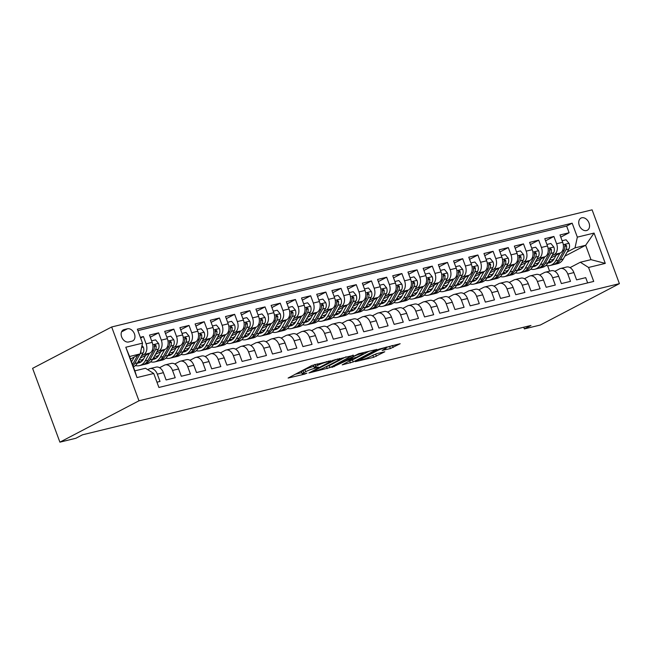 <?xml version="1.0" encoding="UTF-8"?>
<svg xmlns="http://www.w3.org/2000/svg" width="652" height="652" viewBox="0 0 652 652"><rect width="100%" height="100%" fill="white"/><g stroke="black" fill="none" stroke-linecap="round" stroke-linejoin="round"><path stroke-width="0.98" d="M330.654 360.817L311.868 365.511L288.111 378.054L304.639 374.134L306.929 373.156L304.402 373.686A6.732 0.823 159.7 0 1 302.226 373.857A6.732 0.823 159.7 0 1 303.767 372.691L305.707 371.673A6.732 0.823 159.7 0 1 314.623 368.339L318.624 367.117L316.432 367.394A6.732 0.823 159.7 0 1 314.256 367.565A6.732 0.823 159.7 0 1 315.796 366.391L317.736 365.381A6.732 0.823 159.7 0 1 326.652 362.047L330.654 360.817M581.78 217.792A6.854 4.939 62.4 0 0 580.956 218.102A6.854 4.939 62.4 0 0 579.498 225.918A6.854 4.939 62.4 0 0 586.498 230.555A6.854 4.939 62.4 0 0 587.322 230.254A6.854 4.939 62.4 0 0 588.78 222.43A6.854 4.939 62.4 0 0 581.78 217.792M390.377 348.551L400.173 343.726L379.097 349.113L355.332 361.664L373.62 357.32L384.778 351.778L376.563 353.669L369.863 356.758A5.623 0.685 159.7 0 1 364.142 359.056A5.623 0.685 159.7 0 1 360.597 359.684A5.623 0.685 159.7 0 1 361.884 358.706L377.215 350.686A5.623 0.685 159.7 0 1 382.936 348.396A5.623 0.685 159.7 0 1 386.481 347.76A5.623 0.685 159.7 0 1 385.193 348.738L382.162 350.442L390.377 348.551L389.635 346.554L392.463 345.495M138.974 400.793L59.902 442.162L75.868 438.266L82.454 434.819L530.956 325.462L524.363 328.91L540.329 325.022L619.4 283.653L138.974 400.793L111.671 326.978L592.097 209.838L619.4 283.653M353.286 355.413L332.691 360.434L308.926 372.977L330.002 367.589L353.164 355.079M358.681 353.734L376.97 349.39L353.205 361.933L342.202 364.867L352.61 359.195L346.929 360.466L331.884 367.418L358.681 353.734M560.777 237.116L569.106 232.756L559.986 234.981L562.676 242.267L556.596 243.75A8.574 5.86 76.3 0 1 554.273 254.484L552.008 255.674M545.569 240.824L553.898 236.464L544.779 238.689L547.476 245.967L541.396 247.45A8.574 5.86 76.3 0 1 539.074 258.192L536.808 259.374M530.369 244.533L538.699 240.172L529.579 242.397L532.268 249.675L526.188 251.159A8.574 5.86 76.3 0 1 523.874 261.9L521.6 263.082M515.161 248.241L523.499 243.881L514.371 246.106L517.069 253.383L510.989 254.867A8.574 5.86 76.3 0 1 508.666 265.608L506.4 266.79M499.962 251.949L508.291 247.589L499.171 249.814L501.861 257.092L495.781 258.575A8.574 5.86 76.3 0 1 493.466 269.309L491.192 270.498M484.754 255.649L493.091 251.289L483.963 253.514L486.661 260.8L480.581 262.283A8.574 5.86 76.3 0 1 478.258 273.017L475.993 274.207M469.554 259.357L477.883 254.997L468.764 257.222L471.461 264.508L465.373 265.992A8.574 5.86 76.3 0 1 463.059 276.725L460.793 277.915M454.346 263.066L462.684 258.705L453.564 260.93L456.253 268.216L450.173 269.692A8.574 5.86 76.3 0 1 447.851 280.433L445.585 281.623M439.146 266.774L447.476 262.414L438.356 264.639L441.054 271.917L434.966 273.4A8.574 5.86 76.3 0 1 432.651 284.142L430.385 285.323M423.947 270.482L432.276 266.122L423.156 268.347L425.846 275.625L419.766 277.108A8.574 5.86 76.3 0 1 417.443 287.85L415.177 289.032M408.739 274.19L417.076 269.83L407.948 272.055L410.646 279.333L404.566 280.816A8.574 5.86 76.3 0 1 402.243 291.558L399.978 292.74M393.539 277.891L401.868 273.538L392.748 275.755L395.438 283.041L389.358 284.525A8.574 5.86 76.3 0 1 387.043 295.258L384.77 296.448M378.331 281.599L386.669 277.239L377.541 279.463L380.238 286.75L374.158 288.233A8.574 5.86 76.3 0 1 371.836 298.966L369.57 300.156M363.131 285.307L371.461 280.947L362.341 283.172L365.03 290.458L358.95 291.941A8.574 5.86 76.3 0 1 356.636 302.675L354.362 303.865M347.923 289.015L356.261 284.655L347.133 286.88L349.831 294.158L343.751 295.641A8.574 5.86 76.3 0 1 341.428 306.383L339.162 307.565M332.724 292.724L341.053 288.363L331.933 290.588L334.631 297.866L328.543 299.349A8.574 5.86 76.3 0 1 326.228 310.091L323.962 311.273M317.524 296.432L325.853 292.072L316.733 294.296L319.423 301.574L313.343 303.058A8.574 5.86 76.3 0 1 311.02 313.799L308.755 314.981M302.316 300.14L310.645 295.78L301.526 298.005L304.223 305.283L298.135 306.766A8.574 5.86 76.3 0 1 295.821 317.508L293.555 318.689M287.116 303.84L295.446 299.488L286.326 301.705L289.015 308.991L282.935 310.474A8.574 5.86 76.3 0 1 280.613 321.208L278.347 322.398M271.908 307.548L280.246 303.188L271.118 305.413L273.816 312.699L267.736 314.183A8.574 5.86 76.3 0 1 265.413 324.916L263.147 326.106M256.709 311.257L265.038 306.896L255.918 309.121L258.608 316.407L252.528 317.891A8.574 5.86 76.3 0 1 250.213 328.624L247.939 329.814M241.501 314.965L249.838 310.605L240.71 312.83L243.408 320.108L237.328 321.591A8.574 5.86 76.3 0 1 235.005 332.333L232.74 333.514M226.301 318.673L234.63 314.313L225.51 316.538L228.2 323.816L222.12 325.299A8.574 5.86 76.3 0 1 219.805 336.041L217.532 337.223M211.093 322.381L219.431 318.021L210.311 320.246L213 327.524L206.92 329.007A8.574 5.86 76.3 0 1 204.598 339.749L202.332 340.931M195.893 326.09L204.223 321.729L195.103 323.954L197.8 331.232L191.712 332.716A8.574 5.86 76.3 0 1 189.398 343.449L187.132 344.639M180.694 329.79L189.023 325.429L179.903 327.654L182.593 334.941L176.513 336.424A8.574 5.86 76.3 0 1 174.19 347.157L171.924 348.347M165.486 333.498L173.815 329.138L164.695 331.363L167.393 338.649L161.313 340.132A8.574 5.86 76.3 0 1 158.99 350.866L156.725 352.056M150.286 337.206L158.615 332.846L149.495 335.071L152.185 342.357A8.574 5.86 76.3 0 1 149.87 353.091L140.172 358.16M156.953 382.186L160.017 381.444L157.319 374.158A8.574 5.86 76.3 0 0 150.017 368.592A8.574 5.86 76.3 0 0 149.096 368.934L147.711 369.66M150.017 368.592L156.105 367.109A8.574 5.86 76.3 0 1 163.407 372.675L166.097 379.961L175.217 377.736L172.527 370.45A8.574 5.86 76.3 0 0 165.225 364.884A8.574 5.86 76.3 0 0 164.304 365.234L159.561 367.712M165.225 364.884L171.305 363.4A8.574 5.86 -103.7 0 1 178.607 368.967L181.305 376.253L190.425 374.028L187.727 366.742A8.574 5.86 76.3 0 0 180.425 361.175A8.574 5.86 76.3 0 0 179.504 361.526L174.76 364.003M180.425 361.175L186.505 359.692A8.574 5.86 -103.7 0 1 193.807 365.267L196.505 372.545L205.624 370.32L202.935 363.042A8.574 5.86 76.3 0 0 195.633 357.467A8.574 5.86 76.3 0 0 194.712 357.818L189.968 360.295M195.633 357.467L201.712 355.984A8.574 5.86 -103.7 0 1 209.015 361.558L211.704 368.836L220.832 366.611L218.135 359.333A8.574 5.86 76.3 0 0 210.832 353.759A8.574 5.86 76.3 0 0 209.911 354.109L205.168 356.595M210.832 353.759L216.912 352.276A8.574 5.86 -103.7 0 1 224.215 357.85L226.912 365.128L236.032 362.903L233.343 355.625A8.574 5.86 76.3 0 0 226.04 350.051A8.574 5.86 76.3 0 0 225.119 350.401L220.376 352.887M226.04 350.051L232.12 348.567A8.574 5.86 -103.7 0 1 239.423 354.142L242.112 361.42L251.24 359.203L248.542 351.917A8.574 5.86 76.3 0 0 241.24 346.351A8.574 5.86 76.3 0 0 240.319 346.693L235.576 349.179M241.24 346.351L247.32 344.867A8.574 5.86 -103.7 0 1 254.622 350.434L257.32 357.72L266.44 355.495L263.742 348.209A8.574 5.86 76.3 0 0 256.448 342.642A8.574 5.86 76.3 0 0 255.527 342.985L250.775 345.47M256.448 342.642L262.528 341.159A8.574 5.86 -103.7 0 1 269.83 346.725L272.52 354.012L281.64 351.787L278.95 344.5A8.574 5.86 76.3 0 0 271.648 338.934A8.574 5.86 76.3 0 0 270.727 339.284L265.983 341.762M271.648 338.934L277.728 337.451A8.574 5.86 -103.7 0 1 285.03 343.017L287.728 350.303L296.847 348.078L294.15 340.8A8.574 5.86 76.3 0 0 286.847 335.226A8.574 5.86 76.3 0 0 285.926 335.576L281.183 338.054M286.847 335.226L292.935 333.742A8.574 5.86 -103.7 0 1 300.238 339.317L302.927 346.595L312.047 344.37L309.358 337.092A8.574 5.86 76.3 0 0 302.055 331.518A8.574 5.86 76.3 0 0 301.134 331.868L296.391 334.346M302.055 331.518L308.135 330.034A8.574 5.86 -103.7 0 1 315.438 335.609L318.127 342.887L327.255 340.662L324.557 333.384A8.574 5.86 76.3 0 0 317.255 327.809A8.574 5.86 76.3 0 0 316.334 328.16L311.591 330.645M317.255 327.809L323.335 326.326A8.574 5.86 -103.7 0 1 330.637 331.901L333.335 339.179L342.455 336.954L339.765 329.676A8.574 5.86 76.3 0 0 332.463 324.101A8.574 5.86 76.3 0 0 331.542 324.452L326.799 326.937M332.463 324.101L338.543 322.626A8.574 5.86 -103.7 0 1 345.845 328.192L348.535 335.47L357.663 333.253L354.965 325.967A8.574 5.86 76.3 0 0 347.663 320.401A8.574 5.86 76.3 0 0 346.742 320.743L341.998 323.229M347.663 320.401L353.743 318.918A8.574 5.86 -103.7 0 1 361.045 324.484L363.743 331.77L372.862 329.545L370.173 322.259A8.574 5.86 76.3 0 0 362.871 316.693A8.574 5.86 76.3 0 0 361.95 317.043L357.206 319.521M362.871 316.693L368.95 315.209A8.574 5.86 -103.7 0 1 376.253 320.776L378.942 328.062L388.07 325.837L385.373 318.551A8.574 5.86 76.3 0 0 378.07 312.984A8.574 5.86 76.3 0 0 377.149 313.335L372.406 315.812M378.07 312.984L384.15 311.501A8.574 5.86 -103.7 0 1 391.453 317.068L394.15 324.354L403.27 322.129L400.572 314.851A8.574 5.86 76.3 0 0 393.278 309.276A8.574 5.86 76.3 0 0 392.349 309.627L387.606 312.104M393.278 309.276L399.358 307.793A8.574 5.86 -103.7 0 1 406.661 313.368L409.35 320.645L418.47 318.42L415.78 311.143A8.574 5.86 76.3 0 0 408.478 305.568A8.574 5.86 76.3 0 0 407.557 305.918L402.814 308.396M408.478 305.568L414.558 304.085A8.574 5.86 -103.7 0 1 421.86 309.659L424.558 316.937L433.678 314.712L430.98 307.434A8.574 5.86 76.3 0 0 423.678 301.86A8.574 5.86 76.3 0 0 422.757 302.21L418.013 304.696M423.678 301.86L429.766 300.376A8.574 5.86 -103.7 0 1 437.068 305.951L439.758 313.229L448.878 311.004L446.188 303.726A8.574 5.86 76.3 0 0 438.886 298.16A8.574 5.86 76.3 0 0 437.965 298.502L433.221 300.988M438.886 298.16L444.966 296.676A8.574 5.86 -103.7 0 1 452.268 302.243L454.957 309.529L464.085 307.304L461.388 300.018A8.574 5.86 76.3 0 0 454.085 294.451A8.574 5.86 76.3 0 0 453.164 294.794L448.421 297.279M454.085 294.451L460.165 292.968A8.574 5.86 -103.7 0 1 467.468 298.534L470.165 305.821L479.285 303.596L476.596 296.31A8.574 5.86 76.3 0 0 469.293 290.743A8.574 5.86 76.3 0 0 468.372 291.094L463.629 293.571M469.293 290.743L475.373 289.26A8.574 5.86 -103.7 0 1 482.676 294.826L485.365 302.112L494.493 299.887L491.795 292.601A8.574 5.86 76.3 0 0 484.493 287.035A8.574 5.86 76.3 0 0 483.572 287.385L478.829 289.863M484.493 287.035L490.573 285.552A8.574 5.86 -103.7 0 1 497.875 291.118L500.573 298.404L509.693 296.179L507.003 288.901A8.574 5.86 76.3 0 0 499.701 283.327A8.574 5.86 76.3 0 0 498.78 283.677L494.037 286.155M499.701 283.327L505.781 281.843A8.574 5.86 -103.7 0 1 513.083 287.418L515.773 294.696L524.893 292.471L522.203 285.193A8.574 5.86 76.3 0 0 514.901 279.618A8.574 5.86 76.3 0 0 513.98 279.969L509.236 282.455M514.901 279.618L520.981 278.135A8.574 5.86 -103.7 0 1 528.283 283.71L530.981 290.988L540.101 288.763L537.403 281.485A8.574 5.86 76.3 0 0 530.1 275.91A8.574 5.86 76.3 0 0 529.179 276.261L524.436 278.746M530.1 275.91L536.188 274.427A8.574 5.86 -103.7 0 1 543.491 280.001L546.18 287.279L555.3 285.054L552.611 277.776A8.574 5.86 76.3 0 0 545.308 272.21A8.574 5.86 76.3 0 0 544.387 272.552L539.644 275.038M545.308 272.21L551.388 270.727A8.574 5.86 -103.7 0 1 558.691 276.293L561.388 283.579L570.508 281.354L567.811 274.068A8.574 5.86 76.3 0 0 560.508 268.502A8.574 5.86 76.3 0 0 559.587 268.844L554.844 271.33M538.911 262.52L536.417 263.832M562.676 242.267A8.574 5.86 -103.7 0 1 560.361 253L550.663 258.07M523.711 266.228L521.217 267.532M547.476 245.967A8.574 5.86 -103.7 0 1 545.153 256.709L535.463 261.778M508.503 269.936L506.009 271.24M532.268 249.675A8.574 5.86 -103.7 0 1 529.954 260.417L520.255 265.486M493.303 273.644L490.809 274.948M517.069 253.383A8.574 5.86 -103.7 0 1 514.746 264.125L505.055 269.195M478.103 277.353L475.601 278.657M501.861 257.092A8.574 5.86 -103.7 0 1 499.546 267.825L489.856 272.903M462.896 281.061L460.402 282.365M486.661 260.8A8.574 5.86 -103.7 0 1 484.338 271.534L474.648 276.611M447.696 284.761L445.194 286.073M471.461 264.508A8.574 5.86 -103.7 0 1 469.138 275.242L459.448 280.311M432.488 288.469L429.994 289.773M456.253 268.216A8.574 5.86 -103.7 0 1 453.931 278.95L444.24 284.019M417.288 292.178L414.794 293.481M441.054 271.917A8.574 5.86 -103.7 0 1 438.731 282.658L429.04 287.728M402.08 295.886L399.586 297.19M425.846 275.625A8.574 5.86 -103.7 0 1 423.531 286.367L413.833 291.436M386.88 299.594L384.387 300.898M410.646 279.333A8.574 5.86 -103.7 0 1 408.323 290.075L398.633 295.144M371.673 303.302L369.179 304.606M395.438 283.041A8.574 5.86 -103.7 0 1 393.123 293.775L383.425 298.852M356.473 307.002L353.979 308.315M380.238 286.75A8.574 5.86 -103.7 0 1 377.915 297.483L368.225 302.561M341.273 310.711L338.771 312.023M365.03 290.458A8.574 5.86 -103.7 0 1 362.716 301.191L353.025 306.261M326.065 314.419L323.571 315.723M349.831 294.158A8.574 5.86 -103.7 0 1 347.508 304.9L337.817 309.969M310.865 318.127L308.363 319.431M334.631 297.866A8.574 5.86 -103.7 0 1 332.308 308.608L322.618 313.677M295.658 321.835L293.164 323.139M319.423 301.574A8.574 5.86 -103.7 0 1 317.108 312.316L307.41 317.385M280.458 325.544L277.964 326.848M304.223 305.283A8.574 5.86 -103.7 0 1 301.9 316.024L292.21 321.094M265.25 329.252L262.756 330.556M289.015 308.991A8.574 5.86 -103.7 0 1 286.701 319.724L277.002 324.802M250.05 332.952L247.556 334.264M273.816 312.699A8.574 5.86 -103.7 0 1 271.493 323.433L261.802 328.502M234.842 336.66L232.348 337.972M258.608 316.407A8.574 5.86 -103.7 0 1 256.293 327.141L246.595 332.21M219.642 340.368L217.149 341.672M243.408 320.108A8.574 5.86 -103.7 0 1 241.085 330.849L231.395 335.919M204.443 344.077L201.941 345.381M228.2 323.816A8.574 5.86 -103.7 0 1 225.885 334.558L216.195 339.627M189.235 347.785L186.741 349.089M213 327.524A8.574 5.86 -103.7 0 1 210.677 338.266L200.987 343.335M174.035 351.493L171.533 352.797M197.8 331.232A8.574 5.86 -103.7 0 1 195.478 341.974L185.787 347.043M158.827 355.201L156.333 356.505M182.593 334.941A8.574 5.86 -103.7 0 1 180.278 345.674L170.579 350.752M143.627 358.902L141.134 360.214M167.393 338.649A8.574 5.86 -103.7 0 1 165.07 349.382L155.38 354.452M128.656 341.974L131.997 341.159A6.642 4.784 62.4 0 0 132.788 340.866A6.642 4.784 62.4 0 0 134.206 333.286A6.642 4.784 62.4 0 0 127.425 328.795L124.076 329.61A6.642 4.784 62.4 0 0 123.285 329.904A6.642 4.784 62.4 0 0 121.875 337.483A6.642 4.784 62.4 0 0 128.656 341.974M569.106 232.756L566.637 226.073L572.171 223.18L137.352 329.203L142.519 343.164L140.196 353.906L130.481 358.991M572.171 223.18L577.338 237.141L594.062 233.066L605.276 263.392L588.552 267.467L593.719 281.428L158.901 387.451L153.733 373.49L137.01 377.565L125.795 347.239L142.519 343.164M140.612 338.021L143.416 336.554L146.105 343.84A8.574 5.86 76.3 0 1 143.782 354.574L141.517 355.764M587.656 282.911L585.708 277.646L576.588 279.871L573.89 272.585A8.574 5.86 -103.7 0 0 566.596 267.018L560.508 268.502M158.615 332.846L161.313 340.132M173.815 329.138L176.513 336.424M189.023 325.429L191.712 332.716M204.223 321.729L206.92 329.007M219.431 318.021L222.12 325.299M234.63 314.313L237.328 321.591M249.838 310.605L252.528 317.891M265.038 306.896L267.736 314.183M280.246 303.188L282.935 310.474M295.446 299.488L298.135 306.766M310.645 295.78L313.343 303.058M325.853 292.072L328.543 299.349M341.053 288.363L343.751 295.641M356.261 284.655L358.95 291.941M371.461 280.947L374.158 288.233M386.669 277.239L389.358 284.525M401.868 273.538L404.566 280.816M417.076 269.83L419.766 277.108M432.276 266.122L434.966 273.4M447.476 262.414L450.173 269.692M462.684 258.705L465.373 265.992M477.883 254.997L480.581 262.283M493.091 251.289L495.781 258.575M508.291 247.589L510.989 254.867M523.499 243.881L526.188 251.159M538.699 240.172L541.396 247.45M553.898 236.464L556.596 243.75M566.637 226.073L137.874 330.621M143.416 336.554L140.351 337.304M564.86 256.163L585.659 245.282L575.015 247.882L567.216 251.965M554.118 258.811L551.625 260.124M546.327 265.551L545.626 265.723M140.196 353.906L129.561 356.497L134.866 370.858L145.51 368.266L153.733 373.49M59.902 442.162L32.6 368.347L111.671 326.978M523.743 327.222L524.363 328.91M570.052 267.622L580.329 262.243L590.973 259.651L585.659 245.282L594.062 233.066M549.612 271.159L547.607 265.739M588.552 267.467L580.329 262.243M575.015 247.882L577.338 237.141M129.561 356.497L125.795 347.239M134.866 370.858L137.01 377.565M605.276 263.392L590.973 259.651M314.256 367.565L313.522 365.568A6.732 0.823 159.7 0 1 315.055 364.403L315.16 364.346M313.816 366.367A6.732 0.823 159.7 0 0 304.965 369.676L305.707 371.673M302.226 373.857L301.493 371.868A6.732 0.823 159.7 0 1 303.025 370.695L304.965 369.676M295.079 374.297L301.786 372.659M325.967 366.758L329.26 365.601L346.057 356.815M335.307 359.937L312.919 371.363L315.218 371.053A6.732 0.823 159.7 0 0 324.134 367.72L338.103 360.409A6.732 0.823 159.7 0 0 339.643 359.244A6.732 0.823 159.7 0 0 337.467 359.415L335.307 359.937L335.136 359.48M369.26 351.151L352.463 359.937L353.205 361.933M349.179 361.102L352.463 359.937M361.925 354.435A5.623 0.685 159.7 0 0 363.213 353.457A5.623 0.685 159.7 0 0 359.668 354.085A5.623 0.685 159.7 0 0 353.938 356.383L348.738 359.521L356.522 357.255L361.925 354.435M386.334 347.361L389.635 346.554M372.382 355.446L377.068 353.547M134.255 357.011L131.541 361.86M142.006 345.544L143.375 347.198A5.681 3.879 76.3 0 1 143.163 352.83L137.572 362.814A16.398 11.198 76.3 0 1 133.415 366.929M137.784 355.169L132.861 363.963A16.398 11.198 76.3 0 1 132.527 364.525M133 365.813A16.398 11.198 -103.7 0 0 134.679 363.523L140.009 354.003M140.286 353.506A5.681 3.879 -103.7 0 0 140.954 350.401M145.64 355.299L143.546 359.048A13.61 9.299 76.3 0 1 138.827 362.919A13.61 9.299 76.3 0 1 137.409 363.099M149.455 353.302L145.176 360.963A16.398 11.198 76.3 0 1 139.487 365.625A16.398 11.198 76.3 0 1 135.437 365.544M151.623 340.833L155.583 339.871L158.575 343.49A5.681 3.879 76.3 0 1 158.363 349.122L152.772 359.105A16.398 11.198 76.3 0 1 147.083 363.767L144.198 364.476A16.398 11.198 -103.7 0 0 149.887 359.814L155.478 349.822A5.681 3.879 -103.7 0 0 156.081 345.772L154.785 344.753L154.255 346.22A5.681 3.879 76.3 0 1 153.652 350.271L148.061 360.254A16.398 11.198 76.3 0 1 142.372 364.916L139.487 365.625M142.323 360.76A13.61 9.299 76.3 0 1 139.601 359.179M143.269 364.639A16.398 11.198 -103.7 0 0 144.198 364.476M138.004 362.047A13.61 9.299 -103.7 0 0 140.229 362.398M141.068 361.884A13.61 9.299 76.3 0 1 138.542 361.078M160.848 351.591L158.746 355.34A13.61 9.299 76.3 0 1 154.027 359.211A13.61 9.299 76.3 0 1 152.609 359.391M164.663 349.602L160.376 357.255A16.398 11.198 76.3 0 1 154.687 361.917A16.398 11.198 76.3 0 1 150.645 361.844M166.83 337.125L170.783 336.163L173.782 339.782A5.681 3.879 76.3 0 1 173.571 345.413L167.98 355.405A16.398 11.198 76.3 0 1 162.291 360.059L159.398 360.768A16.398 11.198 -103.7 0 0 165.086 356.106L170.677 346.114A5.681 3.879 -103.7 0 0 171.28 342.072L169.985 341.045L169.455 342.512A5.681 3.879 76.3 0 1 168.852 346.562L163.261 356.554A16.398 11.198 76.3 0 1 157.58 361.216L154.687 361.917M157.531 357.06A13.61 9.299 76.3 0 1 154.809 355.479M158.477 360.931A16.398 11.198 -103.7 0 0 159.398 360.768M153.204 358.339A13.61 9.299 -103.7 0 0 155.429 358.69M156.276 358.176A13.61 9.299 76.3 0 1 153.75 357.369M176.048 347.891L173.954 351.632A13.61 9.299 76.3 0 1 169.235 355.503A13.61 9.299 76.3 0 1 167.817 355.682M179.862 345.894L175.575 353.547A16.398 11.198 76.3 0 1 169.895 358.209A16.398 11.198 76.3 0 1 165.844 358.135M182.03 333.416L185.991 332.455L188.982 336.073A5.681 3.879 76.3 0 1 188.77 341.705L183.179 351.697A16.398 11.198 76.3 0 1 177.491 356.359L174.606 357.06A16.398 11.198 -103.7 0 0 180.294 352.398L185.885 342.406A5.681 3.879 -103.7 0 0 186.488 338.364L185.192 337.337L184.663 338.804A5.681 3.879 76.3 0 1 184.06 342.854L178.469 352.846A16.398 11.198 76.3 0 1 172.78 357.508L169.895 358.209M172.731 353.351A13.61 9.299 76.3 0 1 170.009 351.77M173.676 357.223A16.398 11.198 -103.7 0 0 174.606 357.06M168.412 354.631A13.61 9.299 -103.7 0 0 170.637 354.981M171.476 354.468A13.61 9.299 76.3 0 1 168.95 353.661M191.256 344.183L189.153 347.923A13.61 9.299 76.3 0 1 184.434 351.795A13.61 9.299 76.3 0 1 183.016 351.974M195.07 342.186L190.783 349.839A16.398 11.198 76.3 0 1 185.095 354.501A16.398 11.198 76.3 0 1 181.052 354.427M197.238 329.716L201.191 328.747L204.19 332.365A5.681 3.879 76.3 0 1 203.97 337.997L198.387 347.989A16.398 11.198 76.3 0 1 192.699 352.65L189.805 353.351A16.398 11.198 -103.7 0 0 195.494 348.69L201.085 338.706A5.681 3.879 -103.7 0 0 201.688 334.655L200.392 333.628L199.862 335.095A5.681 3.879 76.3 0 1 199.259 339.146L193.668 349.138A16.398 11.198 76.3 0 1 187.98 353.8L185.095 354.501M187.939 349.643A13.61 9.299 76.3 0 1 185.217 348.062M188.884 353.523A16.398 11.198 -103.7 0 0 189.805 353.351M183.611 350.923A13.61 9.299 -103.7 0 0 185.836 351.273M186.676 350.76A13.61 9.299 76.3 0 1 184.157 349.953M206.456 340.474L204.361 344.223A13.61 9.299 76.3 0 1 199.634 348.087A13.61 9.299 76.3 0 1 198.224 348.274M210.27 338.478L205.983 346.13A16.398 11.198 76.3 0 1 200.294 350.792A16.398 11.198 76.3 0 1 196.252 350.719M212.438 326.008L216.391 325.038L219.39 328.665A5.681 3.879 76.3 0 1 219.178 334.289L213.587 344.28A16.398 11.198 76.3 0 1 207.898 348.942L205.013 349.643A16.398 11.198 -103.7 0 0 210.702 344.981L216.285 334.998A5.681 3.879 -103.7 0 0 216.896 330.947L215.6 329.92L215.07 331.395A5.681 3.879 76.3 0 1 214.467 335.438L208.876 345.43A16.398 11.198 76.3 0 1 203.188 350.091L200.294 350.792M203.139 345.935A13.61 9.299 76.3 0 1 200.417 344.354M204.084 349.814A16.398 11.198 -103.7 0 0 205.013 349.643M198.819 347.214A13.61 9.299 -103.7 0 0 201.044 347.565M201.884 347.06A13.61 9.299 76.3 0 1 199.357 346.245M221.656 336.766L219.561 340.515A13.61 9.299 76.3 0 1 214.842 344.378A13.61 9.299 76.3 0 1 213.424 344.566M225.47 334.769L221.191 342.43A16.398 11.198 76.3 0 1 215.502 347.092A16.398 11.198 76.3 0 1 211.46 347.011M227.646 322.3L231.599 321.338L234.59 324.957A5.681 3.879 76.3 0 1 234.378 330.58L228.795 340.572A16.398 11.198 76.3 0 1 223.106 345.234L220.213 345.943A16.398 11.198 -103.7 0 0 225.902 341.281L231.493 331.289A5.681 3.879 -103.7 0 0 232.096 327.239L230.8 326.212L230.27 327.687A5.681 3.879 76.3 0 1 229.667 331.729L224.076 341.721A16.398 11.198 76.3 0 1 218.387 346.383L215.502 347.092M218.347 342.227A13.61 9.299 76.3 0 1 215.625 340.646M219.292 346.106A16.398 11.198 -103.7 0 0 220.213 345.943M214.019 343.514A13.61 9.299 -103.7 0 0 216.244 343.857M217.083 343.351A13.61 9.299 76.3 0 1 214.565 342.536M236.863 333.058L234.769 336.807A13.61 9.299 76.3 0 1 230.042 340.678A13.61 9.299 76.3 0 1 228.632 340.857M240.678 331.061L236.391 338.722A16.398 11.198 76.3 0 1 230.702 343.384A16.398 11.198 76.3 0 1 226.66 343.302M242.846 318.592L246.798 317.63L249.797 321.249A5.681 3.879 76.3 0 1 249.586 326.88L243.995 336.864A16.398 11.198 76.3 0 1 238.306 341.526L235.421 342.235A16.398 11.198 -103.7 0 0 241.11 337.573L246.692 327.581A5.681 3.879 -103.7 0 0 247.295 323.531L246 322.512L245.478 323.979A5.681 3.879 76.3 0 1 244.875 328.029L239.284 338.013A16.398 11.198 76.3 0 1 233.595 342.675L230.702 343.384M233.546 338.518A13.61 9.299 76.3 0 1 230.824 336.937M234.492 342.398A16.398 11.198 -103.7 0 0 235.421 342.235M229.219 339.806A13.61 9.299 -103.7 0 0 231.444 340.148M232.291 339.643A13.61 9.299 76.3 0 1 229.765 338.836M252.063 329.35L249.969 333.099A13.61 9.299 76.3 0 1 245.25 336.97A13.61 9.299 76.3 0 1 243.832 337.149M255.877 327.353L251.599 335.014A16.398 11.198 76.3 0 1 245.91 339.676A16.398 11.198 76.3 0 1 241.859 339.594M258.045 314.883L262.006 313.922L264.997 317.54A5.681 3.879 76.3 0 1 264.785 323.172L259.194 333.156A16.398 11.198 76.3 0 1 253.506 337.817L250.621 338.527A16.398 11.198 -103.7 0 0 256.309 333.865L261.9 323.873A5.681 3.879 -103.7 0 0 262.503 319.822L261.207 318.804L260.678 320.271A5.681 3.879 76.3 0 1 260.075 324.321L254.484 334.305A16.398 11.198 76.3 0 1 248.795 338.967L245.91 339.676M248.746 334.81A13.61 9.299 76.3 0 1 246.024 333.229M249.692 338.69A16.398 11.198 -103.7 0 0 250.621 338.527M244.427 336.098A13.61 9.299 -103.7 0 0 246.652 336.448M247.491 335.935A13.61 9.299 76.3 0 1 244.965 335.128M267.271 325.65L265.177 329.39A13.61 9.299 76.3 0 1 260.45 333.262A13.61 9.299 76.3 0 1 259.031 333.441M271.085 323.653L266.798 331.306A16.398 11.198 76.3 0 1 261.11 335.967A16.398 11.198 76.3 0 1 257.067 335.894M273.253 311.175L277.206 310.213L280.205 313.832A5.681 3.879 76.3 0 1 279.993 319.464L274.402 329.456A16.398 11.198 76.3 0 1 268.714 334.117L265.829 334.818A16.398 11.198 -103.7 0 0 271.509 330.156L277.1 320.165A5.681 3.879 -103.7 0 0 277.703 316.122L276.407 315.095L275.886 316.562A5.681 3.879 76.3 0 1 275.274 320.613L269.692 330.605A16.398 11.198 76.3 0 1 264.003 335.267L261.11 335.967M263.954 331.11A13.61 9.299 76.3 0 1 261.232 329.529M264.899 334.981A16.398 11.198 -103.7 0 0 265.829 334.818M259.626 332.39A13.61 9.299 -103.7 0 0 261.851 332.74M262.699 332.227A13.61 9.299 76.3 0 1 260.172 331.42M282.471 321.941L280.376 325.682A13.61 9.299 76.3 0 1 275.657 329.553A13.61 9.299 76.3 0 1 274.239 329.733M286.285 319.945L282.006 327.597A16.398 11.198 76.3 0 1 276.318 332.259A16.398 11.198 76.3 0 1 272.267 332.186M288.453 307.475L292.414 306.505L295.405 310.124A5.681 3.879 76.3 0 1 295.193 315.755L289.602 325.747A16.398 11.198 76.3 0 1 283.913 330.409L281.028 331.11A16.398 11.198 -103.7 0 0 286.717 326.448L292.308 316.456A5.681 3.879 -103.7 0 0 292.911 312.414L291.615 311.387L291.085 312.854A5.681 3.879 76.3 0 1 290.482 316.905L284.891 326.897A16.398 11.198 76.3 0 1 279.203 331.558L276.318 332.259M279.154 327.402A13.61 9.299 76.3 0 1 276.432 325.821M280.099 331.281A16.398 11.198 -103.7 0 0 281.028 331.11M274.834 328.681A13.61 9.299 -103.7 0 0 277.059 329.032M277.899 328.518A13.61 9.299 76.3 0 1 275.372 327.712M297.679 318.233L295.576 321.974A13.61 9.299 76.3 0 1 290.857 325.845A13.61 9.299 76.3 0 1 289.439 326.024M301.493 316.236L297.206 323.889A16.398 11.198 76.3 0 1 291.517 328.551A16.398 11.198 76.3 0 1 287.475 328.478M303.661 303.767L307.614 302.797L310.613 306.416A5.681 3.879 76.3 0 1 310.401 312.047L304.81 322.039A16.398 11.198 76.3 0 1 299.121 326.701L296.228 327.402A16.398 11.198 -103.7 0 0 301.917 322.74L307.508 312.756A5.681 3.879 -103.7 0 0 308.111 308.706L306.815 307.679L306.285 309.146A5.681 3.879 76.3 0 1 305.682 313.196L300.091 323.188A16.398 11.198 76.3 0 1 294.411 327.85L291.517 328.551M294.362 323.694A13.61 9.299 76.3 0 1 291.64 322.112M295.307 327.573A16.398 11.198 -103.7 0 0 296.228 327.402M290.034 324.973A13.61 9.299 -103.7 0 0 292.259 325.324M293.107 324.81A13.61 9.299 76.3 0 1 290.58 324.003M312.878 314.525L310.784 318.274A13.61 9.299 76.3 0 1 306.065 322.137A13.61 9.299 76.3 0 1 304.647 322.324M316.693 312.528L312.406 320.189A16.398 11.198 76.3 0 1 306.725 324.843A16.398 11.198 76.3 0 1 302.675 324.769M318.861 300.059L322.822 299.089L325.813 302.715A5.681 3.879 76.3 0 1 325.601 308.339L320.01 318.331A16.398 11.198 76.3 0 1 314.321 322.993L311.436 323.694A16.398 11.198 -103.7 0 0 317.125 319.04L322.716 309.048A5.681 3.879 -103.7 0 0 323.319 304.997L322.023 303.971L321.493 305.446A5.681 3.879 76.3 0 1 320.89 309.488L315.299 319.48A16.398 11.198 76.3 0 1 309.61 324.142L306.725 324.843M309.561 319.985A13.61 9.299 76.3 0 1 306.839 318.404M310.507 323.865A16.398 11.198 -103.7 0 0 311.436 323.694M305.242 321.265A13.61 9.299 -103.7 0 0 307.467 321.615M308.306 321.11A13.61 9.299 76.3 0 1 305.78 320.295M328.086 310.817L325.984 314.566A13.61 9.299 76.3 0 1 321.265 318.429A13.61 9.299 76.3 0 1 319.847 318.616M331.901 308.82L327.614 316.481A16.398 11.198 76.3 0 1 321.925 321.143A16.398 11.198 76.3 0 1 317.883 321.061M334.068 296.35L338.021 295.389L341.02 299.007A5.681 3.879 76.3 0 1 340.8 304.631L335.218 314.623A16.398 11.198 76.3 0 1 329.529 319.284L326.636 319.993A16.398 11.198 -103.7 0 0 332.324 315.332L337.915 305.34A5.681 3.879 -103.7 0 0 338.518 301.289L337.223 300.262L336.693 301.737A5.681 3.879 76.3 0 1 336.09 305.788L330.499 315.772A16.398 11.198 76.3 0 1 324.81 320.434L321.925 321.143M324.769 316.277A13.61 9.299 76.3 0 1 322.047 314.696M325.715 320.156A16.398 11.198 -103.7 0 0 326.636 319.993M320.442 317.565A13.61 9.299 -103.7 0 0 322.667 317.907M323.506 317.402A13.61 9.299 76.3 0 1 320.988 316.595M343.286 307.108L341.192 310.857A13.61 9.299 76.3 0 1 336.465 314.729A13.61 9.299 76.3 0 1 335.055 314.908M347.1 305.112L342.813 312.773A16.398 11.198 76.3 0 1 337.125 317.434A16.398 11.198 76.3 0 1 333.082 317.353M349.268 292.642L353.221 291.68L356.22 295.299A5.681 3.879 76.3 0 1 356.008 300.931L350.417 310.914A16.398 11.198 76.3 0 1 344.729 315.576L341.844 316.285A16.398 11.198 -103.7 0 0 347.532 311.623L353.115 301.632A5.681 3.879 -103.7 0 0 353.726 297.581L352.43 296.562L351.901 298.029A5.681 3.879 76.3 0 1 351.298 302.08L345.707 312.063A16.398 11.198 76.3 0 1 340.018 316.725L337.125 317.434M339.969 312.569A13.61 9.299 76.3 0 1 337.247 310.988M340.914 316.448A16.398 11.198 -103.7 0 0 341.844 316.285M335.641 313.856A13.61 9.299 -103.7 0 0 337.875 314.207M338.714 313.693A13.61 9.299 76.3 0 1 336.188 312.887M358.486 303.4L356.391 307.149A13.61 9.299 76.3 0 1 351.672 311.02A13.61 9.299 76.3 0 1 350.254 311.2M362.3 301.411L358.021 309.064A16.398 11.198 76.3 0 1 352.333 313.726A16.398 11.198 76.3 0 1 348.282 313.645M364.468 288.934L368.429 287.972L371.42 291.591A5.681 3.879 76.3 0 1 371.208 297.222L365.625 307.214A16.398 11.198 76.3 0 1 359.937 311.868L357.043 312.577A16.398 11.198 -103.7 0 0 362.732 307.915L368.323 297.923A5.681 3.879 -103.7 0 0 368.926 293.873L367.63 292.854L367.1 294.321A5.681 3.879 76.3 0 1 366.497 298.372L360.906 308.363A16.398 11.198 76.3 0 1 355.218 313.017L352.333 313.726M355.177 308.861A13.61 9.299 76.3 0 1 352.455 307.279M356.122 312.74A16.398 11.198 -103.7 0 0 357.043 312.577M350.849 310.148A13.61 9.299 -103.7 0 0 353.074 310.499M353.914 309.985A13.61 9.299 76.3 0 1 351.395 309.178M373.694 299.7L371.599 303.441A13.61 9.299 76.3 0 1 366.872 307.312A13.61 9.299 76.3 0 1 365.462 307.491M377.508 297.703L373.221 305.356A16.398 11.198 76.3 0 1 367.532 310.018A16.398 11.198 76.3 0 1 363.49 309.945M379.676 285.226L383.629 284.264L386.628 287.882A5.681 3.879 76.3 0 1 386.416 293.514L380.825 303.506A16.398 11.198 76.3 0 1 375.136 308.168L372.251 308.869A16.398 11.198 -103.7 0 0 377.94 304.207L383.523 294.215A5.681 3.879 -103.7 0 0 384.126 290.173L382.83 289.146L382.308 290.613A5.681 3.879 76.3 0 1 381.697 294.663L376.114 304.655A16.398 11.198 76.3 0 1 370.426 309.317L367.532 310.018M370.377 305.16A13.61 9.299 76.3 0 1 367.655 303.579M371.322 309.032A16.398 11.198 -103.7 0 0 372.251 308.869M366.049 306.44A13.61 9.299 -103.7 0 0 368.274 306.79M369.122 306.277A13.61 9.299 76.3 0 1 366.595 305.47M388.894 295.992L386.799 299.733A13.61 9.299 76.3 0 1 382.08 303.604A13.61 9.299 76.3 0 1 380.662 303.783M392.708 293.995L388.429 301.648A16.398 11.198 76.3 0 1 382.74 306.31A16.398 11.198 76.3 0 1 378.69 306.236M394.876 281.525L398.837 280.556L401.828 284.174A5.681 3.879 76.3 0 1 401.616 289.806L396.025 299.798A16.398 11.198 76.3 0 1 390.336 304.46L387.451 305.16A16.398 11.198 -103.7 0 0 393.14 300.499L398.731 290.515A5.681 3.879 -103.7 0 0 399.334 286.464L398.038 285.437L397.508 286.904A5.681 3.879 76.3 0 1 396.905 290.955L391.314 300.947A16.398 11.198 76.3 0 1 385.625 305.609L382.74 306.31M385.577 301.452A13.61 9.299 76.3 0 1 382.854 299.871M386.522 305.332A16.398 11.198 -103.7 0 0 387.451 305.16M381.257 302.732A13.61 9.299 -103.7 0 0 383.482 303.082M384.321 302.569A13.61 9.299 76.3 0 1 381.795 301.762M404.101 292.283L402.007 296.024A13.61 9.299 76.3 0 1 397.28 299.896A13.61 9.299 76.3 0 1 395.862 300.075M407.916 290.287L403.629 297.94A16.398 11.198 76.3 0 1 397.94 302.601A16.398 11.198 76.3 0 1 393.898 302.528M410.084 277.817L414.036 276.847L417.035 280.466A5.681 3.879 76.3 0 1 416.824 286.098L411.233 296.089A16.398 11.198 76.3 0 1 405.544 300.751L402.651 301.452A16.398 11.198 -103.7 0 0 408.339 296.79L413.93 286.807A5.681 3.879 -103.7 0 0 414.533 282.756L413.238 281.729L412.708 283.196A5.681 3.879 76.3 0 1 412.105 287.247L406.522 297.239A16.398 11.198 76.3 0 1 400.833 301.9L397.94 302.601M400.784 297.744A13.61 9.299 76.3 0 1 398.062 296.163M401.73 301.623A16.398 11.198 -103.7 0 0 402.651 301.452M396.457 299.023A13.61 9.299 -103.7 0 0 398.682 299.374M399.529 298.869A13.61 9.299 76.3 0 1 397.003 298.054M419.301 288.575L417.207 292.324A13.61 9.299 76.3 0 1 412.488 296.187A13.61 9.299 76.3 0 1 411.07 296.375M423.115 286.578L418.837 294.239A16.398 11.198 76.3 0 1 413.148 298.893A16.398 11.198 76.3 0 1 409.097 298.82M425.283 274.109L429.244 273.139L432.235 276.766A5.681 3.879 76.3 0 1 432.023 282.389L426.432 292.381A16.398 11.198 76.3 0 1 420.744 297.043L417.859 297.744A16.398 11.198 -103.7 0 0 423.547 293.09L429.138 283.098A5.681 3.879 -103.7 0 0 429.741 279.048L428.445 278.021L427.916 279.496A5.681 3.879 76.3 0 1 427.313 283.538L421.722 293.53A16.398 11.198 76.3 0 1 416.033 298.192L413.148 298.893M415.984 294.036A13.61 9.299 76.3 0 1 413.262 292.455M416.93 297.915A16.398 11.198 -103.7 0 0 417.859 297.744M411.665 295.315A13.61 9.299 -103.7 0 0 413.89 295.666M414.729 295.16A13.61 9.299 76.3 0 1 412.203 294.345M434.509 284.867L432.406 288.616A13.61 9.299 76.3 0 1 427.688 292.479A13.61 9.299 76.3 0 1 426.269 292.666M438.323 282.87L434.036 290.531A16.398 11.198 76.3 0 1 428.348 295.193A16.398 11.198 76.3 0 1 424.305 295.111M440.491 270.401L444.444 269.439L447.443 273.058A5.681 3.879 76.3 0 1 447.231 278.689L441.64 288.673A16.398 11.198 76.3 0 1 435.952 293.335L433.058 294.044A16.398 11.198 -103.7 0 0 438.747 289.382L444.338 279.39A5.681 3.879 -103.7 0 0 444.941 275.34L443.645 274.313L443.115 275.788A5.681 3.879 76.3 0 1 442.512 279.838L436.921 289.822A16.398 11.198 76.3 0 1 431.241 294.484L428.348 295.193M431.192 290.327A13.61 9.299 76.3 0 1 428.47 288.746M432.137 294.207A16.398 11.198 -103.7 0 0 433.058 294.044M426.864 291.615A13.61 9.299 -103.7 0 0 429.089 291.957M429.937 291.452A13.61 9.299 76.3 0 1 427.41 290.645M449.709 281.159L447.614 284.908A13.61 9.299 76.3 0 1 442.895 288.779A13.61 9.299 76.3 0 1 441.477 288.958M453.523 279.162L449.236 286.823A16.398 11.198 76.3 0 1 443.556 291.485A16.398 11.198 76.3 0 1 439.505 291.403M455.691 266.692L459.652 265.731L462.643 269.349A5.681 3.879 76.3 0 1 462.431 274.981L456.84 284.965A16.398 11.198 76.3 0 1 451.151 289.627L448.266 290.336A16.398 11.198 -103.7 0 0 453.955 285.674L459.546 275.682A5.681 3.879 -103.7 0 0 460.149 271.631L458.853 270.613L458.323 272.08A5.681 3.879 76.3 0 1 457.72 276.13L452.129 286.114A16.398 11.198 76.3 0 1 446.441 290.776L443.556 291.485M446.392 286.619A13.61 9.299 76.3 0 1 443.67 285.038M447.337 290.499A16.398 11.198 -103.7 0 0 448.266 290.336M442.072 287.907A13.61 9.299 -103.7 0 0 444.297 288.257M445.137 287.744A13.61 9.299 76.3 0 1 442.61 286.937M464.909 277.45L462.814 281.199A13.61 9.299 76.3 0 1 458.095 285.071A13.61 9.299 76.3 0 1 456.677 285.25M468.731 275.462L464.444 283.115A16.398 11.198 76.3 0 1 458.755 287.776A16.398 11.198 76.3 0 1 454.713 287.703M470.899 262.984L474.852 262.022L477.851 265.641A5.681 3.879 76.3 0 1 477.631 271.273L472.048 281.265A16.398 11.198 76.3 0 1 466.359 285.918L463.466 286.627A16.398 11.198 -103.7 0 0 469.155 281.966L474.746 271.974A5.681 3.879 -103.7 0 0 475.349 267.923L474.053 266.904L473.523 268.371A5.681 3.879 76.3 0 1 472.92 272.422L467.329 282.414A16.398 11.198 76.3 0 1 461.64 287.067L458.755 287.776M461.6 282.911A13.61 9.299 76.3 0 1 458.878 281.338M462.545 286.79A16.398 11.198 -103.7 0 0 463.466 286.627M457.272 284.199A13.61 9.299 -103.7 0 0 459.497 284.549M460.336 284.036A13.61 9.299 76.3 0 1 457.818 283.229M480.116 273.75L478.022 277.491A13.61 9.299 76.3 0 1 473.295 281.362A13.61 9.299 76.3 0 1 471.885 281.542M483.931 271.754L479.644 279.406A16.398 11.198 76.3 0 1 473.955 284.068A16.398 11.198 76.3 0 1 469.913 283.995M486.099 259.276L490.051 258.314L493.051 261.933A5.681 3.879 76.3 0 1 492.839 267.565L487.248 277.556A16.398 11.198 76.3 0 1 481.559 282.218L478.674 282.919A16.398 11.198 -103.7 0 0 484.363 278.257L489.945 268.265A5.681 3.879 -103.7 0 0 490.557 264.223L489.261 263.196L488.731 264.663A5.681 3.879 76.3 0 1 488.128 268.714L482.537 278.706A16.398 11.198 76.3 0 1 476.848 283.367L473.955 284.068M476.799 279.211A13.61 9.299 76.3 0 1 474.077 277.63M477.745 283.082A16.398 11.198 -103.7 0 0 478.674 282.919M472.472 280.49A13.61 9.299 -103.7 0 0 474.705 280.841M475.544 280.327A13.61 9.299 76.3 0 1 473.018 279.521M495.316 270.042L493.222 273.783A13.61 9.299 76.3 0 1 488.503 277.654A13.61 9.299 76.3 0 1 487.085 277.833M499.13 268.045L494.852 275.698A16.398 11.198 76.3 0 1 489.163 280.36A16.398 11.198 76.3 0 1 485.112 280.287M501.298 255.576L505.259 254.606L508.25 258.225A5.681 3.879 76.3 0 1 508.038 263.856L502.447 273.848A16.398 11.198 76.3 0 1 496.767 278.51L493.874 279.211A16.398 11.198 -103.7 0 0 499.562 274.549L505.153 264.565A5.681 3.879 -103.7 0 0 505.756 260.515L504.461 259.488L503.931 260.955A5.681 3.879 76.3 0 1 503.328 265.005L497.737 274.997A16.398 11.198 76.3 0 1 492.048 279.659L489.163 280.36M491.999 275.503A13.61 9.299 76.3 0 1 489.285 273.921M492.953 279.382A16.398 11.198 -103.7 0 0 493.874 279.211M487.68 276.782A13.61 9.299 -103.7 0 0 489.905 277.133M490.744 276.619A13.61 9.299 76.3 0 1 488.226 275.812M510.524 266.334L508.43 270.083A13.61 9.299 76.3 0 1 503.703 273.946A13.61 9.299 76.3 0 1 502.293 274.125M514.338 264.337L510.051 271.99A16.398 11.198 76.3 0 1 504.363 276.652A16.398 11.198 76.3 0 1 500.32 276.578M516.506 251.868L520.459 250.898L523.458 254.516A5.681 3.879 76.3 0 1 523.246 260.148L517.655 270.14A16.398 11.198 76.3 0 1 511.967 274.802L509.082 275.503A16.398 11.198 -103.7 0 0 514.762 270.841L520.353 260.857A5.681 3.879 -103.7 0 0 520.956 256.807L519.66 255.78L519.139 257.255A5.681 3.879 76.3 0 1 518.527 261.297L512.945 271.289A16.398 11.198 76.3 0 1 507.256 275.951L504.363 276.652M507.207 271.794A13.61 9.299 76.3 0 1 504.485 270.213M508.152 275.674A16.398 11.198 -103.7 0 0 509.082 275.503M502.879 273.074A13.61 9.299 -103.7 0 0 505.104 273.424M505.952 272.919A13.61 9.299 76.3 0 1 503.425 272.104M525.724 262.626L523.629 266.375A13.61 9.299 76.3 0 1 518.91 270.238A13.61 9.299 76.3 0 1 517.492 270.425M529.538 260.629L525.259 268.29A16.398 11.198 76.3 0 1 519.571 272.943A16.398 11.198 76.3 0 1 515.52 272.87M531.706 248.159L535.667 247.198L538.658 250.816A5.681 3.879 76.3 0 1 538.446 256.44L532.855 266.432A16.398 11.198 76.3 0 1 527.166 271.093L524.281 271.794A16.398 11.198 -103.7 0 0 529.97 267.141L535.561 257.149A5.681 3.879 -103.7 0 0 536.164 253.098L534.868 252.071L534.338 253.547A5.681 3.879 76.3 0 1 533.735 257.589L528.144 267.581A16.398 11.198 76.3 0 1 522.456 272.243L519.571 272.943M522.407 268.086A13.61 9.299 76.3 0 1 519.685 266.505M523.352 271.965A16.398 11.198 -103.7 0 0 524.281 271.794M518.087 269.374A13.61 9.299 -103.7 0 0 520.312 269.716M521.152 269.211A13.61 9.299 76.3 0 1 518.625 268.396M540.932 258.917L538.837 262.666A13.61 9.299 76.3 0 1 534.11 266.538A13.61 9.299 76.3 0 1 532.692 266.717M544.746 256.921L540.459 264.582A16.398 11.198 76.3 0 1 534.77 269.243A16.398 11.198 76.3 0 1 530.728 269.162M546.914 244.451L550.867 243.489L553.866 247.108A5.681 3.879 76.3 0 1 553.654 252.74L548.063 262.723A16.398 11.198 76.3 0 1 542.374 267.385L539.481 268.094A16.398 11.198 -103.7 0 0 545.17 263.432L550.761 253.441A5.681 3.879 -103.7 0 0 551.364 249.39L550.068 248.371L549.538 249.838A5.681 3.879 76.3 0 1 548.935 253.889L543.352 263.873A16.398 11.198 76.3 0 1 537.664 268.534L534.77 269.243M537.615 264.378A13.61 9.299 76.3 0 1 534.893 262.797M538.56 268.257A16.398 11.198 -103.7 0 0 539.481 268.094M533.287 265.666A13.61 9.299 -103.7 0 0 535.512 266.008M536.36 265.503A13.61 9.299 76.3 0 1 533.833 264.696M556.132 255.209L554.037 258.958A13.61 9.299 76.3 0 1 549.318 262.829A13.61 9.299 76.3 0 1 547.9 263.009M559.946 253.212L555.667 260.873A16.398 11.198 76.3 0 1 549.978 265.535A16.398 11.198 76.3 0 1 545.928 265.454M562.114 240.743L566.075 239.781L569.066 243.4A5.681 3.879 76.3 0 1 568.854 249.031L563.263 259.015A16.398 11.198 76.3 0 1 557.574 263.677L554.689 264.386A16.398 11.198 -103.7 0 0 560.378 259.724L565.969 249.732A5.681 3.879 -103.7 0 0 566.572 245.682L565.276 244.663L564.746 246.13A5.681 3.879 76.3 0 1 564.143 250.181L558.552 260.164A16.398 11.198 76.3 0 1 552.863 264.826L549.978 265.535M552.814 260.67A13.61 9.299 76.3 0 1 550.092 259.088M553.76 264.549A16.398 11.198 -103.7 0 0 554.689 264.386M548.495 261.957A13.61 9.299 -103.7 0 0 550.72 262.308M551.559 261.794A13.61 9.299 76.3 0 1 549.033 260.987M560.361 253L554.273 254.484M545.153 256.709L539.074 258.192M529.954 260.417L523.874 261.9M514.746 264.125L508.666 265.608M499.546 267.825L493.466 269.309M484.338 271.534L478.258 273.017M469.138 275.242L463.059 276.725M453.931 278.95L447.851 280.433M438.731 282.658L432.651 284.142M423.531 286.367L417.443 287.85M408.323 290.075L402.243 291.558M393.123 293.775L387.043 295.258M377.915 297.483L371.836 298.966M362.716 301.191L356.636 302.675M347.508 304.9L341.428 306.383M332.308 308.608L326.228 310.091M317.108 312.316L311.02 313.799M301.9 316.024L295.821 317.508M286.701 319.724L280.613 321.208M271.493 323.433L265.413 324.916M256.293 327.141L250.213 328.624M241.085 330.849L235.005 332.333M225.885 334.558L219.805 336.041M210.677 338.266L204.598 339.749M195.478 341.974L189.398 343.449M180.278 345.674L174.19 347.157M165.07 349.382L158.99 350.866M149.87 353.091L143.782 354.574M163.407 372.675L157.319 374.158M573.89 272.585L567.811 274.068M558.691 276.293L552.611 277.776M543.491 280.001L537.403 281.485M528.283 283.71L522.203 285.193M513.083 287.418L507.003 288.901M497.875 291.118L491.795 292.601M482.676 294.826L476.596 296.31M467.468 298.534L461.388 300.018M452.268 302.243L446.188 303.726M437.068 305.951L430.98 307.434M421.86 309.659L415.78 311.143M406.661 313.368L400.572 314.851M391.453 317.068L385.373 318.551M376.253 320.776L370.173 322.259M361.045 324.484L354.965 325.967M345.845 328.192L339.765 329.676M330.637 331.901L324.557 333.384M315.438 335.609L309.358 337.092M300.238 339.317L294.15 340.8M285.03 343.017L278.95 344.5M269.83 346.725L263.742 348.209M254.622 350.434L248.542 351.917M239.423 354.142L233.343 355.625M224.215 357.85L218.135 359.333M209.015 361.558L202.935 363.042M193.807 365.267L187.727 366.742M178.607 368.967L172.527 370.45M152.185 342.357L146.105 343.84M122.592 330.385L124.076 329.61M121.557 331.868L127.425 328.795M326.481 361.583L326.652 362.047M317.174 363.857L317.736 365.381M315.055 364.403L315.796 366.391M316.497 367.378L316.668 367.842M314.362 367.655L314.623 368.339M303.025 370.695L303.767 372.691M304.468 373.669L304.639 374.134M328.526 361.086L328.706 361.55M329.26 365.601L330.002 367.589M326.473 366.636L327.214 368.633M333.18 360.197L333.351 360.67M312.74 370.874L312.919 371.363M337.296 358.95L337.467 359.415M349.684 360.98L350.417 362.977M351.754 358.779L351.925 359.244M346.619 359.627L346.929 360.466M343.963 361.021L344.142 361.51M334.134 366.163L334.313 366.652M353.759 355.894L353.938 356.383M348.364 358.714L348.543 359.203M377.027 350.197L377.215 350.686M361.705 358.217L361.884 358.706M375.674 354.28L376.408 356.277M372.887 355.324L373.62 357.32M392.422 345.519L393.164 347.516M143.301 347.108L141.574 347.524M132.861 363.963L132.364 364.085M137.572 362.814L134.679 363.523M143.163 352.83L140.278 353.531M158.501 343.4L152.812 344.786M148.061 360.254L145.176 360.963M152.772 359.105L149.887 359.814M153.652 350.271L152.103 350.646M158.363 349.122L155.478 349.822M154.312 346.701L156.081 345.772M173.709 339.692L168.02 341.077M163.261 356.554L160.376 357.255M167.98 355.405L165.086 356.106M168.852 346.562L167.311 346.937M173.571 345.413L170.677 346.114M169.512 342.993L171.28 342.072M188.909 335.984L183.22 337.369M178.469 352.846L175.575 353.547M183.179 351.697L180.294 352.398M184.06 342.854L182.511 343.229M188.77 341.705L185.885 342.406M184.72 339.284L186.488 338.364M204.109 332.275L198.428 333.661M193.668 349.138L190.783 349.839M198.387 347.989L195.494 348.69M199.259 339.146L197.719 339.521M203.97 337.997L201.085 338.706M199.919 335.576L201.688 334.655M219.316 328.567L213.628 329.961M208.876 345.43L205.983 346.13M213.587 344.28L210.702 344.981M214.467 335.438L212.919 335.821M219.178 334.289L216.285 334.998M215.119 331.876L216.896 330.947M234.516 324.867L228.836 326.253M224.076 341.721L221.191 342.43M228.795 340.572L225.902 341.281M229.667 331.729L228.127 332.112M234.378 330.58L231.493 331.289M230.327 328.168L232.096 327.239M249.724 321.159L244.035 322.544M239.284 338.013L236.391 338.722M243.995 336.864L241.11 337.573M244.875 328.029L243.326 328.404M249.586 326.88L246.692 327.581M245.527 324.46L247.295 323.531M264.924 317.451L259.243 318.836M254.484 334.305L251.599 335.014M259.194 333.156L256.309 333.865M260.075 324.321L258.534 324.696M264.785 323.172L261.9 323.873M260.735 320.751L262.503 319.822M280.132 313.742L274.443 315.128M269.692 330.605L266.798 331.306M274.402 329.456L271.509 330.156M275.274 320.613L273.734 320.988M279.993 319.464L277.1 320.165M275.935 317.043L277.703 316.122M295.332 310.034L289.643 311.42M284.891 326.897L282.006 327.597M289.602 325.747L286.717 326.448M290.482 316.905L288.934 317.279M295.193 315.755L292.308 316.456M291.142 313.335L292.911 312.414M310.539 306.326L304.851 307.711M300.091 323.188L297.206 323.889M304.81 322.039L301.917 322.74M305.682 313.196L304.142 313.571M310.401 312.047L307.508 312.756M306.342 309.627L308.111 308.706M325.739 302.618L320.05 304.011M315.299 319.48L312.406 320.189M320.01 318.331L317.125 319.04M320.89 309.488L319.341 309.871M325.601 308.339L322.716 309.048M321.55 305.927L323.319 304.997M340.939 298.918L335.258 300.303M330.499 315.772L327.614 316.481M335.218 314.623L332.324 315.332M336.09 305.788L334.549 306.163M340.8 304.631L337.915 305.34M336.75 302.218L338.518 301.289M356.147 295.209L350.458 296.595M345.707 312.063L342.813 312.773M350.417 310.914L347.532 311.623M351.298 302.08L349.749 302.455M356.008 300.931L353.115 301.632M351.95 298.51L353.726 297.581M371.347 291.501L365.666 292.887M360.906 308.363L358.021 309.064M365.625 307.214L362.732 307.915M366.497 298.372L364.957 298.746M371.208 297.222L368.323 297.923M367.157 294.802L368.926 293.873M386.554 287.793L380.866 289.178M376.114 304.655L373.221 305.356M380.825 303.506L377.94 304.207M381.697 294.663L380.157 295.038M386.416 293.514L383.523 294.215M382.357 291.094L384.126 290.173M401.754 284.085L396.074 285.47M391.314 300.947L388.429 301.648M396.025 299.798L393.14 300.499M396.905 290.955L395.356 291.33M401.616 289.806L398.731 290.515M397.565 287.385L399.334 286.464M416.962 280.376L411.273 281.762M406.522 297.239L403.629 297.94M411.233 296.089L408.339 296.79M412.105 287.247L410.564 287.622M416.824 286.098L413.93 286.807M412.765 283.677L414.533 282.756M432.162 276.668L426.473 278.062M421.722 293.53L418.837 294.239M426.432 292.381L423.547 293.09M427.313 283.538L425.764 283.922M432.023 282.389L429.138 283.098M427.973 279.977L429.741 279.048M447.37 272.968L441.681 274.353M436.921 289.822L434.036 290.531M441.64 288.673L438.747 289.382M442.512 279.838L440.972 280.213M447.231 278.689L444.338 279.39M443.173 276.269L444.941 275.34M462.57 269.26L456.881 270.645M452.129 286.114L449.236 286.823M456.84 284.965L453.955 285.674M457.72 276.13L456.172 276.505M462.431 274.981L459.546 275.682M458.38 272.56L460.149 271.631M477.769 265.551L472.089 266.937M467.329 282.414L464.444 283.115M472.048 281.265L469.155 281.966M472.92 272.422L471.38 272.797M477.631 271.273L474.746 271.974M473.58 268.852L475.349 267.923M492.977 261.843L487.288 263.229M482.537 278.706L479.644 279.406M487.248 277.556L484.363 278.257M488.128 268.714L486.579 269.089M492.839 267.565L489.945 268.265M488.78 265.144L490.557 264.223M508.177 258.135L502.496 259.52M497.737 274.997L494.852 275.698M502.447 273.848L499.562 274.549M503.328 265.005L501.787 265.38M508.038 263.856L505.153 264.565M503.988 261.436L505.756 260.515M523.385 254.427L517.696 255.812M512.945 271.289L510.051 271.99M517.655 270.14L514.762 270.841M518.527 261.297L516.987 261.672M523.246 260.148L520.353 260.857M519.188 257.736L520.956 256.807M538.585 250.727L532.904 252.112M528.144 267.581L525.259 268.29M532.855 266.432L529.97 267.141M533.735 257.589L532.187 257.972M538.446 256.44L535.561 257.149M534.395 254.027L536.164 253.098M553.793 247.018L548.104 248.404M543.352 263.873L540.459 264.582M548.063 262.723L545.17 263.432M548.935 253.889L547.395 254.264M553.654 252.74L550.761 253.441M549.595 250.319L551.364 249.39M568.992 243.31L563.304 244.696M558.552 260.164L555.667 260.873M563.263 259.015L560.378 259.724M564.143 250.181L562.594 250.555M568.854 249.031L565.969 249.732M564.803 246.611L566.572 245.682M312.373 371.061L312.585 371.616M339.35 358.445L339.643 359.244M352.398 358.624L352.61 359.195M362.928 352.699L363.213 353.457M347.842 358.983L348.062 359.57M386.204 347.019L386.481 347.76M360.32 358.942L360.597 359.684"/></g></svg>
